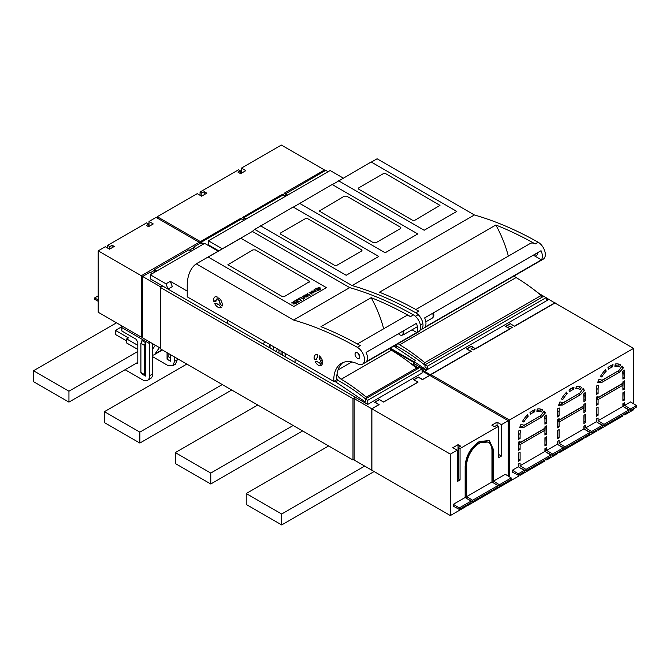 <?xml version="1.0" encoding="UTF-8"?>
<svg xmlns="http://www.w3.org/2000/svg" width="670" height="670" viewBox="0 0 670 670"><rect width="100%" height="100%" fill="white"/><g stroke="black" fill="none" stroke-linecap="round" stroke-linejoin="round"><path stroke-width="1" d="M430.324 375.719L430.324 374.697L470.801 351.323L466.546 348.869L471.27 346.139L473.397 347.37L471.035 348.735L473.162 349.958L512.165 327.446L510.038 326.215L507.676 327.58L505.548 326.357L510.272 323.627L514.543 326.357L554.953 303.024L633.544 348.4L633.544 403.784M510.272 323.627L514.527 326.357M393.818 346.114L415.551 360.703L414.077 361.557L414.077 363.609L414.663 363.944L413.189 364.798L413.189 365.426M539.216 293.594L555.003 303.049M514.527 326.081L555.003 302.714M430.324 374.697L422.108 369.949M413.189 364.798L418.859 368.073M425.894 370.426L547.616 300.152L547.616 299.297L546.142 300.152L546.142 297.597L427.368 366.163L427.368 368.718L425.894 369.572L425.894 370.426L414.663 363.944M414.077 361.901L390.275 348.157M537.206 292.229L543.412 296.442M546.142 298.292L547.616 299.297M414.077 361.557L425.894 369.572M396.975 346.038L395.334 346.985M543.78 296.232L425.006 364.798L425.006 367.118L427.368 368.718M425.006 364.798L427.368 366.163M201.059 243.352L201.059 242.331L203.78 243.897M243.897 220.321L241.535 218.956L201.059 242.331M282.899 197.809L285.026 196.31L282.899 195.079L243.897 217.591L243.897 218.278M328.099 171.713L325.737 170.347L285.261 193.99M285.261 193.714L287.623 195.079M248.629 217.591L246.024 218.822L243.897 217.591M218.772 250.848L208.445 244.885L208.445 240.79L222.314 248.804M208.445 240.79L330.168 170.515L343.291 178.094M293.594 320.042A385.275 222.44 60 0 1 317.999 328.375A385.275 222.44 60 0 1 357.336 347.303A10.033 5.795 60 0 1 363.173 354.087A10.033 5.795 60 0 1 364.505 359.639A10.033 5.795 60 0 1 363.542 363.207A10.033 5.795 60 0 1 362.428 364.237A10.033 5.795 60 0 1 357.973 364.036A37.185 21.474 60 0 0 353.358 362.277A37.185 21.474 60 0 0 341.457 363.299A37.185 21.474 60 0 0 333.769 381.448L187.232 296.844L187.232 285.923A50.141 28.944 60 0 1 196.26 263.846L293.594 320.042L349.723 287.631L252.397 231.435A50.141 28.944 60 0 1 254.759 229.391L352.093 285.588L474.402 214.97L377.076 158.773L371.331 162.09M254.759 229.391L260.731 225.941M293.334 207.114L299.733 203.429M332.337 184.602L338.727 180.908M474.402 214.97A385.275 222.44 60 0 1 498.807 223.303A385.275 222.44 60 0 1 538.144 242.23A10.033 5.795 60 0 1 545.321 254.566A10.033 5.795 60 0 1 543.236 259.164L420.928 329.782A10.033 5.795 60 0 1 420.065 330.126M514.56 276.392L514.585 276.375A37.185 21.474 60 0 1 514.568 275.713M352.093 285.588A385.275 222.44 60 0 1 376.498 293.921A385.275 222.44 60 0 1 415.835 312.848A10.033 5.795 60 0 1 423.005 325.185A10.033 5.795 60 0 1 420.928 329.782M415.877 309.515L530.246 243.486A10.033 5.795 60 0 1 535.196 243.939A385.275 222.44 60 0 0 495.859 225.011L379.446 292.221A385.275 222.44 60 0 1 418.784 311.148L415.835 312.848M541.402 259.834A10.033 5.795 60 0 0 542.365 256.275A10.033 5.795 60 0 0 541.033 250.722L424.621 317.923A10.033 5.795 60 0 1 425.961 323.476A10.033 5.795 60 0 1 424.998 327.044L541.402 259.834L533.32 255.169M537.541 252.732A3.342 1.926 60 0 1 537.633 253.545A3.342 1.926 60 0 1 536.938 255.069A3.342 1.926 60 0 1 534.618 254.424M495.859 225.011A83.566 48.248 60 0 1 508.346 256.133M398.164 343.601A7.521 4.338 60 0 0 399.697 344.782A172.475 99.579 60 0 1 424.772 362.688L424.772 365.075A167.132 96.497 60 0 0 398.014 346.792A5.017 2.898 60 0 1 396.556 345.628A11.7 6.759 60 0 1 395.92 344.899M399.697 344.782L516.109 277.573A7.521 4.338 60 0 1 514.141 275.965M516.109 277.573A172.475 99.579 60 0 1 541.176 295.478L541.176 297.731M424.772 362.688L541.176 295.478M397.059 352.755L397.059 352.077M414.077 363.333L412.36 364.765M389.898 348.626L414.077 362.579M410.233 363.09L412.36 364.321M409.797 359.43L409.797 360.117M407.494 358.785L408.08 358.442M406.456 357.504L405.861 357.839M399.069 353.919L399.069 353.232M299.574 203.337L385.183 252.766L417.787 233.939L332.178 184.51L299.306 203.672M400.476 228.571L375.895 242.766L373.525 242.766L319.263 211.033L344.338 196.159L346.7 196.159L400.476 227.205L400.476 228.571L400.962 227.892M260.58 225.849L346.189 275.278L378.793 256.451L293.184 207.03L260.303 226.192M361.473 251.091L336.893 265.278L334.531 265.278L280.755 234.232L280.755 232.867L305.336 218.68L307.706 218.68L361.473 249.726L361.959 250.404L361.473 251.091M280.269 233.554L280.755 234.232M338.576 180.816L424.185 230.246L456.789 211.427L371.18 161.998L338.3 181.16M358.752 187.843L383.341 173.647L385.702 173.647L439.964 205.372L414.889 220.246L412.527 220.246L358.752 189.2L358.752 187.843L358.752 189.2M296.375 299.951L299.18 301.575L297.153 302.74L298.477 301.592L297.622 301.098L296.065 301.994L297.287 300.905L296.333 300.353L294.281 301.157L296.375 299.951L299.105 301.617M294.356 301.207L296.375 300.043M295.813 301.852L297.287 300.905M296.902 302.597L298.477 301.592M208.186 257.046L240.79 238.219L326.399 287.648L293.803 306.475L208.186 257.046M309.088 282.279L309.088 280.914L255.312 249.877L252.95 249.877L227.875 264.75L282.137 296.475L284.507 296.475L309.574 281.601M298.602 298.669L301.031 300.503L298.56 299.071L296.844 299.683L298.602 298.669L301.333 300.336M304.666 298.46L304.666 298.033L304.666 298.46M305.252 296.249L306.081 297.153L304.113 296.165L302.915 296.659L304.616 297.999L304.239 298.217L302.404 296.651L303.686 295.889L305.252 296.249L303.686 295.972L302.379 296.86M293.711 301.492L296.517 303.108L293.669 304.046L293.535 303.066L291.232 302.915L294.063 302.723L294.582 302.421L293.418 301.751M304.674 295.16L307.379 296.308L306.182 294.289L309.381 295.202L307.354 293.611L310.16 295.236L306.399 294.632L307.982 296.492L307.48 296.785L304.674 295.16M311.357 291.299L314.163 292.924L310.101 292.723L311.952 294.197L309.138 292.581L313.208 292.782L311.073 291.55M300.93 297.321L303.368 299.155L300.889 297.723L299.18 298.334L300.93 297.321L303.661 298.988M311.81 291.04L313.409 291.098L314.582 290.42L314.037 289.75L314.431 289.524L316.165 291.768L311.81 291.04M319.9 289.608L317.873 290.78L319.196 289.633L318.334 289.139L316.784 290.035L318.007 288.946L317.052 288.393L314.992 289.197L317.094 287.991L319.9 289.608M320.461 289.289L318.183 287.413L320.034 287.262L318.593 287.698L320.461 289.289M296.919 299.724L298.602 298.753M302.873 296.802L304.532 298.05M306.374 296.986L305.252 296.341M293.209 303.602L293.535 303.066M291.366 302.932L292.656 302.773M293.133 302.915L294.155 302.673M294.155 302.765L294.582 302.421M296.442 303.158L293.711 301.575M304.75 295.202L307.379 296.308M305.897 294.54L309.381 295.202M307.069 293.862L310.084 295.277M306.399 294.632L307.932 296.525M310.101 292.723L312.228 294.038M309.222 292.623L313.208 292.782M314.088 292.966L311.357 291.391M299.255 298.376L300.93 297.413M311.918 291.065L313.409 291.19L314.582 290.42M314.088 289.817L316.114 291.793M317.613 290.638L319.196 289.633M316.533 289.892L318.007 288.946M315.076 289.247L317.094 288.083L319.825 289.658M318.074 287.706L319.967 287.321M320.754 289.122L318.945 288.075M294.549 303.912L295.839 303.234L294.909 302.606L293.703 303.477L294.951 303.745M313.828 291.207L315.57 291.752L314.774 290.654L313.828 291.207L315.57 291.659M295.839 303.142L294.951 303.661M263.402 344.162L263.754 342.998M355.343 397.93L355.343 397.243L352.981 398.608L160.348 287.397L160.348 348.802L352.981 460.014L354.162 459.335M355.343 397.243L162.709 286.031L160.348 287.397L160.348 286.71L142.618 276.476L149.712 272.38L152.073 273.745M352.981 460.014L352.981 398.608M371.884 408.842L354.162 398.608L354.162 460.014L371.884 470.248L371.884 408.842L378.977 404.747L374.723 402.293L379.446 399.563L383.701 402.017L417.971 382.235L413.717 379.773L418.449 377.319M418.449 377.051L422.703 379.505L429.797 375.409L422.108 370.979M354.162 398.608L355.929 397.586L367.746 404.404L422.108 373.022L422.108 368.927L419.747 367.562L365.385 398.952L365.385 401.95L334.422 381.071M414.872 366.8L417.971 368.584M295.068 359.103L295.068 362.445L355.929 397.586M417.36 368.944L416.497 368.358M367.746 404.404L367.746 400.317L422.108 368.927M367.746 400.317L365.385 398.952M338.3 380.326L335.712 381.816M150.298 274.767L165.984 283.82L168.028 289.097L150.298 278.862L150.298 274.767L204.66 243.386L218.177 251.191M156.797 271.015L154.435 269.65L188.706 249.868L191.076 251.233M162.115 285.688L160.348 286.71M195.799 248.503L193.437 247.138L200.523 243.042L202.893 244.408M168.028 289.097L172.341 286.609L170.297 281.333L165.984 283.82M170.297 281.333L187.232 291.115M160.348 348.115L142.618 337.881L142.618 276.476M154.435 269.65L154.435 272.38M193.437 247.138L193.437 249.868M227.297 323.317L227.297 319.975M262.573 343.685L265.462 342.01M196.26 263.846L252.397 231.435M349.723 287.631A385.275 222.44 60 0 1 374.128 295.972A385.275 222.44 60 0 1 413.465 314.9A10.033 5.795 60 0 1 419.303 321.675A10.033 5.795 60 0 1 420.643 327.236A10.033 5.795 60 0 1 419.68 330.796A10.033 5.795 60 0 1 418.566 331.826L362.428 364.237M389.881 349.053L389.906 349.036A37.185 21.474 60 0 1 389.89 348.375M359.773 356.909A3.342 1.926 60 0 1 359.078 358.442A3.342 1.926 60 0 1 356.507 357.546A3.342 1.926 60 0 1 355.041 354.179A3.342 1.926 60 0 1 355.736 352.646A3.342 1.926 60 0 1 358.316 353.542A3.342 1.926 60 0 1 359.773 356.909M219.902 303.477A2.755 1.591 60 0 0 218.847 300.738L218.847 297.874A6.097 3.526 60 0 1 222.055 306.148L219.902 303.477L221.854 302.346M216.578 299.842A2.755 1.591 60 0 0 216.008 301.224L213.856 301.416A6.097 3.526 60 0 1 214.911 296.952A6.097 3.526 60 0 1 217.072 296.844L217.072 299.716A2.755 1.591 60 0 0 216.578 299.842L217.072 299.557M315.193 361.7L317.346 361.507A2.755 1.591 60 0 0 319.473 362.73L321.625 365.41A6.097 3.526 60 0 1 321.458 365.51A6.097 3.526 60 0 1 315.193 361.7M316.466 359.221L314.314 359.413A6.097 3.526 60 0 1 315.361 354.949A6.097 3.526 60 0 1 317.521 354.84L317.521 357.713A2.755 1.591 60 0 0 317.027 357.839A2.755 1.591 60 0 0 316.466 359.221M214.743 303.703L216.896 303.51A2.755 1.591 60 0 0 217.072 303.728A2.755 1.591 60 0 0 219.023 304.733L221.167 307.413A6.097 3.526 60 0 1 221.008 307.513A6.097 3.526 60 0 1 217.072 306.6A6.097 3.526 60 0 1 214.743 303.703M320.361 361.473L322.513 364.145A6.097 3.526 60 0 0 322.722 362.721A6.097 3.526 60 0 0 319.297 355.862L319.297 358.735A2.755 1.591 60 0 1 320.361 361.356A2.755 1.591 60 0 1 320.361 361.473L322.303 360.343M357.378 343.978L405.568 316.148A10.033 5.795 60 0 1 410.517 316.6A385.275 222.44 60 0 0 371.18 297.673L320.947 326.675A385.275 222.44 60 0 1 360.284 345.603L357.336 347.303M416.723 332.504A10.033 5.795 60 0 0 417.686 328.937A10.033 5.795 60 0 0 416.355 323.384L366.122 352.387A10.033 5.795 60 0 1 367.462 357.939A10.033 5.795 60 0 1 366.498 361.498L416.723 332.504L412.033 329.799M333.769 381.448L337.412 379.346M218.847 300.738L220.556 299.75M213.856 301.416L216.527 299.875M319.297 358.735L321.005 357.747M336.725 379.739A37.185 21.474 60 0 1 336.709 378.466A37.185 21.474 60 0 1 336.993 374.312A37.185 21.474 60 0 1 342.99 362.554M359.664 356.046A3.342 1.926 60 0 1 358.107 353.341M371.18 297.673A83.566 48.248 60 0 1 383.667 328.794M366.272 398.441L366.272 397.142A172.475 99.579 60 0 0 341.206 379.237L391.431 350.234A7.521 4.338 60 0 1 389.463 348.626M391.431 350.234A172.475 99.579 60 0 1 416.497 368.14L416.497 369.438M365.485 398.893A167.132 96.497 60 0 0 339.522 381.247A5.017 2.898 60 0 1 338.057 380.083A11.7 6.759 60 0 1 336.709 378.466M341.206 379.237A7.521 4.338 60 0 1 336.993 374.312M366.272 397.142L416.497 368.14M355.778 397.67A10.636 6.139 180 0 1 355.343 397.637M497.048 422.159L491.847 425.157L494.452 426.656L496.813 425.291L498.589 426.313L460.056 448.557L458.288 447.535L460.65 446.17L458.054 444.671L452.853 447.669L457.225 450.198L450.366 454.151L371.783 408.784L379.111 404.554L374.857 402.092L379.228 399.571L383.483 402.025L417.988 382.101L413.733 379.647L418.105 377.126L422.36 379.58L429.688 375.351L508.279 420.718L501.42 424.68L497.048 422.159L497.048 425.433M371.783 408.784L371.783 470.189L450.366 515.565L450.366 454.151M465.139 497.483L453.322 504.301L453.322 506.219L459.235 509.384L471.052 502.567L471.052 501.135L465.139 497.483L465.139 466.094C465.985 455.667 470.708 447.476 479.326 441.53L489.351 440.542L493.505 449.721L492.869 449.352L492.994 482.626M511.227 477.936L499.41 484.753L499.41 486.185L511.227 479.368L511.227 477.936L505.322 474.285L493.505 481.102L493.505 449.721M508.279 481.068L508.279 482.132L493.505 490.658L493.505 489.603M508.279 476.11L508.279 420.718M501.42 424.68L501.42 456.069L498.589 454.428M498.589 426.313L498.589 457.702L501.42 456.069M460.056 448.557L460.056 479.946L458.288 478.924L458.288 447.535M457.225 450.198L457.225 481.579L460.056 479.946M450.366 515.565L465.139 507.031L465.139 505.976M457.225 476.538L458.288 476.194M458.054 444.671L458.054 476.06M493.505 490.658L491.964 490.993M466.194 505.364L466.68 506.143L479.326 498.849L491.964 491.546L491.964 490.49M466.203 505.875L465.139 506.486M489.008 440.357L492.869 449.352M493.028 489.879L493.028 490.381M499.41 486.185L494.427 483.514M499.41 484.753L493.505 481.102M459.235 509.384L459.235 507.952L453.322 504.301M471.052 501.135L459.235 507.952M488.262 442.418A17.881 10.326 -60 0 1 491.964 450.608L491.964 481.99L466.68 496.596L466.68 465.206A17.881 10.326 -60 0 1 479.326 443.306A17.881 10.326 -60 0 1 488.262 442.418L487.593 442.032L478.64 442.912C470.96 448.213 466.764 455.525 466.044 464.846L466.169 498.12M491.964 481.99L497.877 485.641L497.877 487.073L472.584 501.679L467.601 498.999M466.68 506.143L466.68 505.088M466.68 496.596L472.584 500.247L472.584 501.679M497.877 485.641L472.584 500.247M636.5 405.61L636.5 407.042L630.587 410.459L630.587 409.018L636.5 405.61L630.587 401.958L624.683 405.375L624.683 402.645L622.907 403.667L622.907 406.397L598.092 420.727L598.092 417.996L596.317 419.018L596.317 421.748L585.681 427.887L585.681 425.157L583.913 426.179L583.913 428.909L589.818 432.56L589.818 433.993L565.003 448.322L559.09 445.357M589.818 432.56L565.003 446.89L565.003 448.322M509.46 480.39L509.46 481.445L518.32 476.328L518.32 475.273L512.416 472.099L512.416 470.189L518.32 466.781L518.32 464.05L520.096 463.029L520.096 465.75L544.911 451.429L544.911 448.699L546.687 447.677L546.687 450.399L557.323 444.26L557.323 441.53L559.09 440.508L559.09 443.239L565.003 446.89M557.557 444.411L557.557 441.396M596.643 386.682L596.317 392.679M624.683 373.986L624.683 378.081L622.907 379.103L622.907 375.007A17.546 10.134 120 0 0 622.514 371.641L624.189 369.974A20.058 11.583 120 0 1 624.683 373.986L623.142 373.098L622.907 377.327M623.142 373.098L623.033 371.121M619.206 366.934A17.546 10.134 120 0 0 614.842 366.247L615.303 363.994A20.058 11.583 120 0 1 620.529 364.807A20.058 11.583 120 0 1 620.571 364.823L619.206 366.934L615.035 365.284M617.665 366.046L618.904 364.128M623.142 392.612L622.907 399.161M611.124 365.452L608 367.562M622.907 385.242L598.092 399.571L598.092 404.345L596.317 405.367L596.317 397.184L598.092 396.163L598.092 397.528L622.907 383.198L622.907 381.833L624.683 380.811L624.683 388.994L622.907 390.015L622.907 385.242L621.375 384.354L596.56 398.684L596.317 403.6M623.142 381.699L622.907 388.248M596.56 407.963L596.317 414.512M618.435 370.77L600.002 381.682L597.958 381.774M619.691 369.371L621.651 366.641M623.142 406.539L623.142 403.533M596.56 421.891L596.56 418.884M557.649 409.194L557.323 415.199M584.148 429.06L584.148 426.045M557.557 430.483L557.323 437.033M583.913 407.762L559.09 422.083L559.09 426.865L557.323 427.887L557.323 419.696L559.09 418.675L559.09 420.04L583.913 405.71L583.913 404.345L585.681 403.323L585.681 411.514L583.913 412.536L583.913 407.762L582.372 406.874L557.557 421.204L557.323 426.112M584.148 404.211L583.913 410.76M572.13 387.972L568.997 390.074M584.148 415.124L583.913 421.681M580.203 389.446A17.546 10.134 120 0 0 575.84 388.759L576.301 386.506A20.058 11.583 120 0 1 581.527 387.319A20.058 11.583 120 0 1 581.568 387.344L580.203 389.446L576.033 387.804M578.671 388.567L579.91 386.649M585.681 396.498L585.681 400.593L583.913 401.615L583.913 397.528A17.546 10.134 120 0 0 583.511 394.161L585.186 392.486A20.058 11.583 120 0 1 585.681 396.498L584.148 395.61L583.913 399.848M584.148 395.61L584.039 393.633M579.441 393.282L561.008 404.194L558.956 404.286M580.697 391.891L582.649 389.161M518.555 466.923L518.555 463.908M545.145 451.572L545.145 448.557M540.439 415.802L522.005 426.715L519.962 426.807M541.695 414.403L543.655 411.673M518.555 452.995L518.32 459.545M518.647 431.715L518.32 437.711M544.911 433.281L545.145 426.723M544.911 430.274L520.096 444.604L520.096 449.377L518.32 450.399L518.32 442.217L520.096 441.195L520.096 442.552L544.911 428.231L544.911 426.865L546.687 425.844L546.687 434.026L544.911 435.048L544.911 430.274L543.378 429.386L518.555 443.716L518.32 448.632M533.127 410.484L530.004 412.594M545.145 437.644L544.911 444.193M541.209 411.966L542.566 409.856A20.058 11.583 120 0 0 542.533 409.839A20.058 11.583 120 0 0 537.298 409.027L536.837 411.271A17.546 10.134 120 0 1 541.209 411.966L539.668 411.078L540.908 409.161M539.668 411.078L537.038 410.316M544.911 422.36L545.037 416.154M519.175 474.779L520.096 475.306L544.911 460.977L544.911 459.921M545.765 459.427L546.687 459.955L546.687 458.9M546.687 459.955L557.323 453.816L557.323 452.761M558.177 452.258L559.09 452.794L559.09 451.731M559.09 452.794L583.913 438.465L583.913 437.409M584.768 436.907L585.681 437.443L585.681 436.379M585.681 437.443L596.317 431.296L596.317 430.241M597.179 429.746L598.092 430.274L598.092 429.219M598.092 430.274L622.907 415.944L622.907 414.889M623.77 414.395L624.683 414.923L624.683 413.867M624.683 414.923L633.544 409.805L633.544 408.75M509.46 476.839L509.46 420.04L633.544 348.4M520.096 475.306L520.096 474.251M598.486 385.51A17.546 10.134 120 0 0 598.092 389.337L598.092 393.432L596.317 394.454L596.317 390.359A20.058 11.583 120 0 1 596.819 385.778L598.486 385.51M622.907 392.746L624.683 391.724L624.683 399.915L622.907 400.936L622.907 392.746M613.017 364.606L612.556 366.859A17.546 10.134 120 0 0 608.444 369.229L607.983 367.512A20.058 11.583 120 0 1 613.017 364.606M596.317 408.097L596.317 416.288L598.092 415.266L598.092 407.075L596.317 408.097M600.002 381.682L601.543 382.57L597.623 382.746A20.058 11.583 120 0 1 598.913 379.421L602.129 380.183L618.871 370.518L622.087 366.038A20.058 11.583 120 0 1 623.376 367.872L621.844 366.984M601.543 382.57L619.457 372.227L623.376 367.872M605.705 369.53L606.166 371.255A17.546 10.134 120 0 0 601.794 376.984L600.437 376.448A20.058 11.583 120 0 1 605.705 369.53M583.913 428.909L559.09 443.239M630.587 410.459L624.683 407.486M585.681 427.887L591.593 431.539L591.593 432.971L585.681 430.006M557.323 444.26L563.227 447.912L552.591 454.051L552.591 455.483L546.687 452.518M559.492 408.03A17.546 10.134 120 0 0 559.09 411.849L559.09 415.944L557.323 416.966L557.323 412.879A20.058 11.583 120 0 1 557.817 408.29L559.492 408.03M557.323 430.617L559.09 429.596L559.09 437.778L557.323 438.8L557.323 430.617M573.553 389.371A17.546 10.134 120 0 0 569.45 391.741L568.989 390.024A20.058 11.583 120 0 1 574.014 387.118L573.553 389.371L572.021 388.483M585.681 414.244L585.681 422.427L583.913 423.448L583.913 415.266L585.681 414.244M584.374 390.392A20.058 11.583 120 0 0 583.084 388.558L579.868 393.03L563.135 402.695L559.919 401.933A20.058 11.583 120 0 0 558.629 405.258L562.54 405.082L580.463 394.739L584.374 390.392L582.841 389.505M528.161 416.288A17.546 10.134 120 0 0 523.798 422.016L522.441 421.48A20.058 11.583 120 0 1 527.7 414.562L528.161 416.288L526.804 415.5M540.874 415.551L524.133 425.216L520.917 424.445A20.058 11.583 120 0 0 519.627 427.778L523.546 427.602L541.461 417.251L545.38 412.904A20.058 11.583 120 0 0 544.09 411.07L540.874 415.551M518.32 453.129L520.096 452.108L520.096 460.298L518.32 461.32L518.32 453.129M520.096 434.369A17.546 10.134 120 0 1 520.49 430.542L518.823 430.802A20.058 11.583 120 0 0 518.32 435.391L518.32 439.486L520.096 438.465L520.096 434.369L518.555 433.482M534.559 411.891L535.02 409.638A20.058 11.583 120 0 0 529.987 412.544L530.447 414.261A17.546 10.134 120 0 1 534.559 411.891L533.019 411.003M546.687 436.756L546.687 444.947L544.911 445.969L544.911 437.778L546.687 436.756M546.687 419.018L546.687 423.113L544.911 424.135L544.911 420.04A17.546 10.134 120 0 0 544.517 416.673L546.184 415.006A20.058 11.583 120 0 1 546.687 419.018L545.145 418.13M567.163 393.767A17.546 10.134 120 0 0 562.8 399.496L561.435 398.968A20.058 11.583 120 0 1 566.703 392.05L567.163 393.767L565.807 392.98M509.46 481.445L508.538 480.918M544.794 418.139L544.794 416.397M430.869 376.029L430.869 374.664L471.286 351.331L467.032 349.145M596.56 392.545L598.092 393.432M623.142 377.193L624.683 378.081M623.142 399.027L624.683 399.915M612.556 366.859L611.023 365.971M596.911 396.841L598.092 397.528M596.56 403.457L598.092 404.345M596.56 398.684L598.092 399.571M623.142 388.106L624.683 388.994M596.56 414.378L598.092 415.266M617.924 371.339L619.457 372.227M601.794 376.984L600.546 376.264M606.166 371.255L604.801 370.468M596.317 421.748L602.23 425.4L602.23 426.832L591.593 432.971M630.587 409.018L624.683 405.375M622.907 406.397L628.82 410.04L628.82 411.481L604.005 425.81L598.092 422.837M598.092 420.727L604.005 424.37L604.005 425.81M557.557 415.057L559.09 415.944M563.227 447.912L563.227 449.344L552.591 455.483M557.557 436.89L559.09 437.778M557.909 419.361L559.09 420.04M557.557 425.978L559.09 426.865M557.557 421.204L559.09 422.083M584.148 410.626L585.681 411.514M584.148 421.539L585.681 422.427M584.148 399.705L585.681 400.593M561.008 404.194L562.54 405.082M578.922 393.851L580.463 394.739M520.096 465.75L526 469.402L526 470.834L520.096 467.869M518.32 466.781L524.233 470.424L524.233 471.864L518.32 475.273L518.32 473.841L512.416 470.189M552.591 454.051L546.687 450.399M544.911 451.429L550.824 455.072L550.824 456.513L526 470.834M523.798 422.016L522.55 421.288M522.005 426.715L523.546 427.602M539.928 416.372L541.461 417.251M545.38 412.904L543.839 412.017M518.555 459.411L520.096 460.298M518.555 437.577L520.096 438.465M545.145 433.138L546.687 434.026M518.915 441.873L520.096 442.552M518.555 448.49L520.096 449.377M518.555 443.716L520.096 444.604M545.145 444.059L546.687 444.947M545.145 422.226L546.687 423.113M562.8 399.496L561.544 398.776M467.032 348.877L471.404 346.348L475.658 348.81L510.163 328.886L505.909 326.432L510.289 323.903M430.869 374.664L509.46 420.04M602.23 425.4L591.593 431.539M628.82 410.04L604.005 424.37M524.233 470.424L518.32 473.841M550.824 455.072L526 469.402M425.827 321.834L432.133 318.191A5.017 2.898 -120 0 0 432.56 317.84A5.017 2.898 -120 0 0 432.736 313.686A5.017 2.898 -120 0 0 432.594 313.326M432.56 317.84L433.297 317.01A4.656 2.688 -120 0 0 433.456 313.15A4.656 2.688 -120 0 0 433.356 312.89M402.838 331.189A4.656 2.688 60 0 1 401.69 335.26L403.29 334.841L403.968 330.536M401.69 335.26A4.656 2.688 60 0 1 398.466 333.71M273 349.707L273.611 346.717M276.551 351.75L277.162 348.76M278.988 349.815L278.988 352.286M116.505 322.806L33.5 370.728L33.5 381.64L68.951 402.109L68.951 391.196L137.819 351.44M33.5 370.728L68.951 391.196M137.819 362.353L68.951 402.109M186.821 364.086L104.411 411.665L104.411 422.586L139.863 443.054L139.863 432.133L222.272 384.555M104.411 411.665L139.863 432.133M231.728 390.015L139.863 443.054M257.724 405.023L175.314 452.602L175.314 463.523L210.765 483.991L210.765 473.07L293.175 425.492M175.314 452.602L210.765 473.07M302.631 430.952L210.765 483.991M328.635 445.96L246.225 493.539L246.225 504.46L281.676 524.928L281.676 514.007L364.681 466.086M246.225 493.539L281.676 514.007M374.128 471.546L281.676 524.928M174.686 357.085L174.686 361.239L172.609 365.828L167.601 365.334L152.593 356.666M170.49 354.656L170.49 361.205L167.065 359.229L167.065 352.68M177.642 358.785L175.565 364.128L172.609 365.828M122.024 325.997A7.521 4.338 120 0 0 121.865 327.605L149.636 343.635L149.636 375.703L152.593 374.002L152.593 343.643M149.636 343.635A7.521 4.338 -60 0 1 149.795 342.027M121.865 327.605L121.865 331.014L136.043 339.204L137.819 342.269L137.819 363.425L136.889 362.889M170.49 361.147L167.115 359.195L168.128 356.591L168.128 353.291M152.593 374.002A10.025 5.787 -120 0 1 150.516 378.592L147.559 380.292A10.025 5.787 -120 0 1 142.542 379.798L125.072 369.714M147.559 380.292A10.025 5.787 -120 0 0 149.636 375.703M140.893 372.486L140.893 343.308L141.956 340.569L145.499 342.613L145.499 376.046L141.956 374.002L140.893 372.486L144.435 374.53L145.499 376.046M168.128 356.591L170.49 357.956M145.499 342.613L144.435 345.352L144.435 374.53M140.893 343.308L144.435 345.352M150.315 272.732L154.435 270.353M189.309 250.22L193.437 247.833M199.241 243.788L199.241 242.297L141.328 275.73L141.328 337.144L142.618 336.399M141.328 337.144L98.197 312.237L98.197 250.831L141.328 275.73M199.241 242.297L156.102 217.398L149.016 221.494L153.271 223.947L148.539 226.678L146.412 225.447L148.773 224.082L146.646 222.859L107.652 245.371L109.78 246.602L112.141 245.237L114.269 246.459L109.545 249.19L105.291 246.736L98.197 250.831M107.652 245.371L107.652 248.101M149.016 221.494L149.016 226.401M98.197 299.959L94.654 297.907L98.197 295.864M94.654 297.907L94.654 299.272L98.197 301.324M109.78 246.602L109.78 249.056M148.773 224.082L148.773 226.544M112.141 245.237L112.141 247.691M152.593 349.162L155.348 345.234M159.443 347.596L155.005 353.911A8.358 4.824 60 0 1 154.067 354.782A8.358 4.824 60 0 1 152.593 355.167M137.819 345.343L126.664 338.911L128.439 337.881L115.441 330.377L121.923 326.633M137.819 349.439L126.664 342.998L126.664 338.911M126.664 340.955L115.441 334.472L115.441 330.377M157.283 218.077L157.283 216.712L197.231 193.655L201.603 196.176L206.804 193.178L204.199 191.679L201.838 193.035L200.07 192.014L238.595 169.77L240.363 170.8L238.001 172.165L240.605 173.664L245.798 170.657L241.426 168.136L281.375 145.072L324.506 169.979L284.088 193.312L287.388 195.213M245.329 216.77L245.329 215.832L242.49 217.465L245.672 219.299M245.329 215.832L279.717 195.833L279.717 196.913M279.834 196.846L279.717 195.833M279.834 195.908L282.673 194.267L282.673 195.205M285.856 196.101L282.673 194.267M157.283 216.712L200.422 241.619L240.84 218.286L244.131 220.187M324.506 171.051L324.506 169.979M200.07 192.014L200.07 195.288M241.426 168.136L241.426 173.187M240.363 170.8L240.363 173.522M201.838 193.035L201.838 196.042M204.199 191.679L204.199 194.677M200.422 243.101L200.422 241.619M240.84 218.286L240.84 219.358M535.196 243.939L538.144 242.23M410.517 316.6L413.465 314.9M338.015 369.932L351.876 361.926M466.68 465.206L466.044 464.846M598.092 389.337L596.56 388.449M559.09 411.849L557.557 410.961M281.057 351.013L281.057 354.355M270.069 344.665L270.069 348.006M282.238 351.691L282.238 355.041M285.077 353.333L285.077 356.675M174.686 361.239L177.642 359.53M155.005 353.911L162.098 349.815M152.593 348.71L153.12 348.408M418.197 314.657L415.383 316.282M422.871 323.543L420.4 324.967M417.444 326.675L403.298 334.841M269.817 344.522L269.817 347.872M285.562 353.618L285.562 356.959M154.067 354.782L162.383 349.974"/></g></svg>
